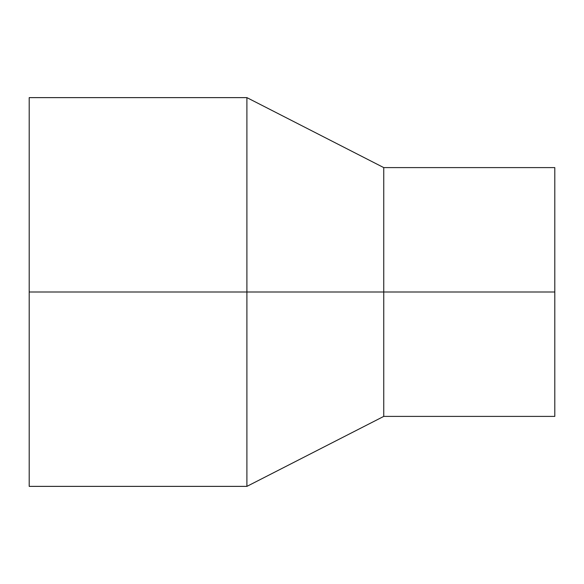 <?xml version="1.0" encoding="UTF-8"?>
<svg xmlns="http://www.w3.org/2000/svg" width="584" height="584" viewBox="0 0 584 584"><rect width="100%" height="100%" fill="white"/><g stroke="black" fill="none" stroke-linecap="round" stroke-linejoin="round"><path stroke-width="0.88" d="M29.2 292L29.2 97.623L246.901 97.623L246.901 486.377L29.2 486.377L29.2 292L383.746 292L383.746 416.399L246.901 486.377M246.901 97.623L383.746 167.601L383.746 292L554.8 292L554.8 416.399L383.746 416.399M383.746 167.601L554.8 167.601L554.8 292"/></g></svg>
